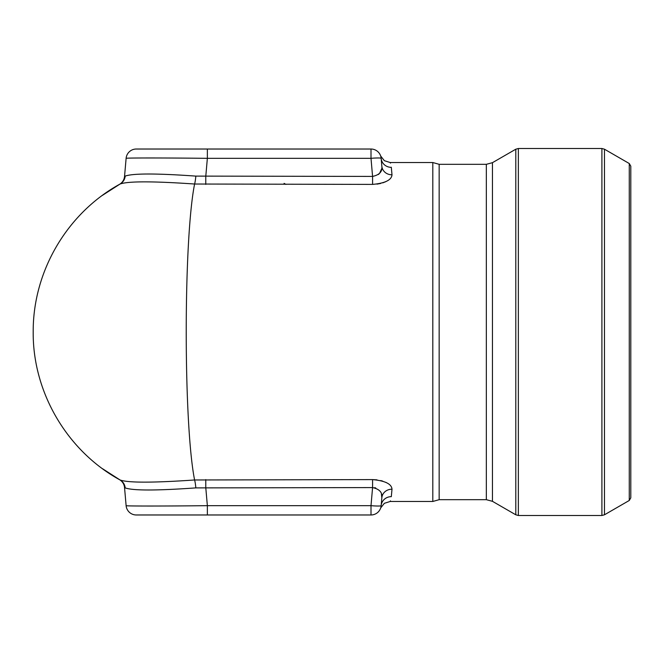 <?xml version="1.0" encoding="UTF-8"?>
<svg xmlns="http://www.w3.org/2000/svg" width="664" height="664" viewBox="0 0 664 664"><rect width="100%" height="100%" fill="white"/><g stroke="black" fill="none" stroke-linecap="round" stroke-linejoin="round"><path stroke-width="1" d="M372.579 184.401L372.579 176.417L371.002 158.331A10.192 0.888 -5 0 1 381.153 158.331L381.841 166.224L381.153 158.331C380.489 154.919 380.489 154.919 381.153 158.331A10.192 10.192 0 0 0 371.002 149.026L136.278 149.026A10.192 10.192 0 0 0 126.118 158.331L124.541 176.417L125.172 176.109C132.858 173.312 156.413 173.312 195.83 176.109L372.579 176.417C379.459 174.939 382.547 171.544 381.841 166.224A10.192 9.454 -5 0 0 392.001 174.79C391.594 180.019 385.12 183.222 372.579 184.401L194.593 184.019C183.463 240.086 183.43 423.673 194.593 479.981L372.579 479.599C385.145 480.786 391.619 483.99 392.001 489.21L391.312 496.655C389.984 503.071 389.984 503.071 391.312 496.655A10.192 9.902 5 0 0 381.153 505.669L381.841 497.776L381.153 505.669A10.192 0.888 -175 0 1 371.002 505.669L372.579 487.584L195.83 487.891C156.413 490.688 132.858 490.688 125.172 487.891L124.541 487.584L126.118 505.669A10.192 10.192 0 0 0 136.278 514.974L371.002 514.974L371.002 505.669L207.359 505.669L207.359 514.974M432.804 501.469L439.161 499.685L439.161 164.315L432.804 162.531L432.804 501.469L390.191 501.469L390.44 500.855M432.804 162.531L390.191 162.531L384.348 160.688L380.696 156.04M391.295 167.22L391.312 167.345C389.984 160.929 389.984 160.929 391.312 167.345L392.001 174.79M387.253 483.093L385.834 482.346M382.771 481.134L380.754 480.562M376.986 479.864L372.579 479.599L372.579 487.584C379.476 489.077 382.564 492.472 381.841 497.776A10.192 9.454 -175 0 1 392.001 489.21M376.986 184.135L380.754 183.438M382.771 182.866L385.834 181.654M390.44 163.145L390.191 162.531M284.084 183.364L285.943 184.401M195.83 487.891A10.192 1.311 -94.2 0 0 194.593 479.981C152.903 482.852 128.061 482.852 120.076 479.981C67.371 451.213 32.66 392.515 33.2 331.942C32.851 271.078 67.413 212.845 120.076 184.019A10.192 10.085 60.8 0 0 125.172 176.109M374.67 487.683L375.716 487.949M381.418 494.082L381.841 497.776M381.153 505.669C380.489 509.08 380.489 509.08 381.153 505.669A10.192 10.192 0 0 1 371.002 514.974A10.192 10.192 0 0 0 381.153 505.669M381.75 168.556L379.634 173.262L378.438 174.491M126.118 505.669C125.264 506.151 163.867 506.151 207.359 505.669L205.774 487.584L205.774 479.599M195.83 176.109A10.192 1.311 94.2 0 1 194.593 184.019C152.903 181.147 128.061 181.147 120.076 184.019L102.364 195.399M391.312 167.345A10.192 9.902 -5 0 1 381.153 158.331A10.192 10.192 0 0 0 371.002 149.026L371.002 158.331L207.359 158.331L207.359 149.026M205.774 184.401L205.774 176.417L207.359 158.331C163.867 157.849 125.264 157.849 126.118 158.331M119.47 479.64L119.47 479.64A10.192 10.192 0 0 1 124.541 487.584M124.541 176.417A10.192 10.192 0 0 1 119.462 184.368M439.161 164.315L486.339 164.315L492.456 162.68L515.803 149.201L518.352 148.512L601.908 148.512L604.464 149.201L604.464 514.799L601.908 515.488L601.908 148.512M604.464 514.799L629.273 500.473L629.273 163.527L604.464 149.201M629.273 500.473L630.8 497.826L630.8 166.174L629.273 163.527M630.8 185.165L630.8 478.835M102.546 468.734L120.076 479.981A10.192 10.085 -60.8 0 1 125.172 487.891M439.161 499.685L486.339 499.685L486.339 164.315M486.339 499.685L492.456 501.32L492.456 162.68M492.456 501.32L515.803 514.799L515.803 149.201M518.352 148.512L518.352 515.488L601.908 515.488M390.191 501.469L384.348 503.312L380.721 507.885M380.771 507.752L380.596 508.226M380.596 155.774L380.771 156.248M518.352 515.488L515.803 514.799"/></g></svg>
